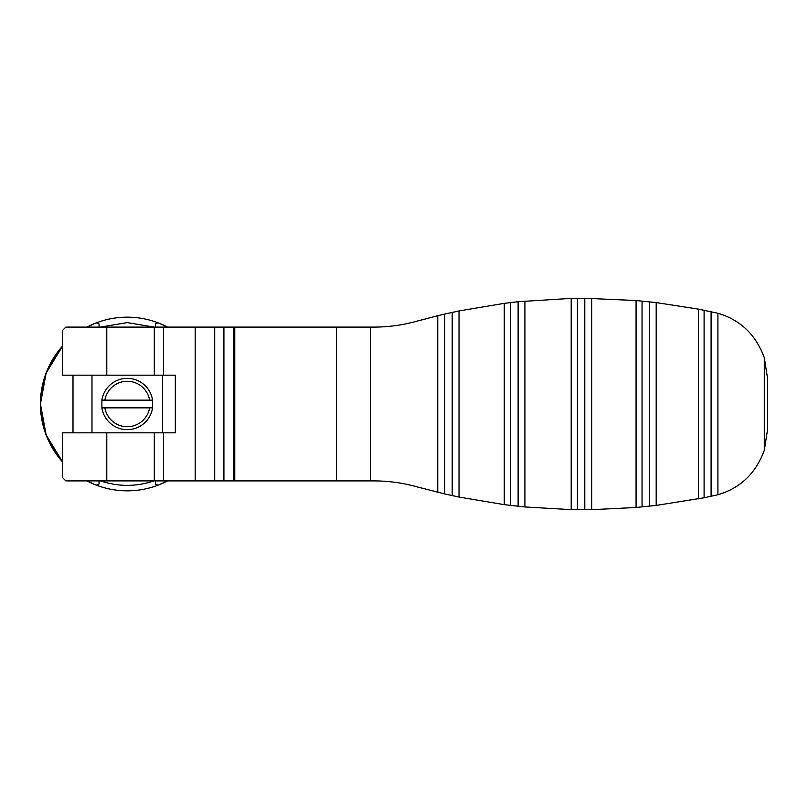 <?xml version="1.0" encoding="UTF-8"?>
<svg xmlns="http://www.w3.org/2000/svg" width="808" height="808" viewBox="0 0 808 808"><rect width="100%" height="100%" fill="white"/><g stroke="black" fill="none" stroke-linecap="round" stroke-linejoin="round"><path stroke-width="1.21" d="M437.764 315.716L417.059 321.14C402.879 325.109 388.456 327.089 373.771 327.099L370.64 327.099L370.64 480.901L373.771 480.901C388.456 480.911 402.879 482.891 417.059 486.86L444.653 493.92L444.653 314.08L437.764 315.716L437.764 492.284M444.653 314.08L459.025 310.939L504.263 303.354L518.12 301.717L571.195 298.374L584.8 298.253L636.068 300.526L656.187 302.586L698.445 309.131L717.908 313.262C740.38 319.887 755.834 334.694 764.287 357.671L767.6 378.599L767.6 429.401L764.287 450.329L764.287 357.671M764.287 450.329C755.803 473.357 740.34 488.153 717.908 494.738L704.101 497.768L704.101 310.232M444.653 493.92L459.025 497.061L504.263 504.647L524.907 506.969L571.195 509.626L591.678 509.686L636.068 507.474L656.187 505.414L704.101 497.768M106.787 327.099L65.842 327.099L62.64 330.3L62.64 375.164L106.787 375.164L106.787 327.099L370.64 327.099M370.64 480.901L234.774 480.901L234.774 327.099M65.842 480.901L62.64 477.7L65.842 480.901L234.774 480.901M65.842 327.099L62.64 330.3M106.787 480.901L106.787 432.836L62.64 432.836L62.64 477.7M106.787 375.164L154.298 375.164L154.298 327.099M154.298 375.164L163.509 375.164L163.509 327.099M163.509 480.901L163.509 432.836L175.306 432.836L175.306 375.164L163.509 375.164M336.552 480.901L336.552 327.099M154.298 480.901L154.298 432.836L106.787 432.836M163.509 432.836L154.298 432.836M91.991 375.164L91.991 432.836M104.878 400.152L101.889 400.152L101.889 407.848L152.581 407.848L152.581 400.152L104.878 400.152A22.685 22.685 0 0 1 149.601 400.152M149.601 407.848A22.685 22.685 0 0 1 104.878 407.848M152.581 407.848A25.634 25.634 0 0 1 101.889 407.848M101.889 400.152A25.634 25.634 0 0 1 152.581 400.152M86.91 327.099A86.84 86.84 0 0 1 167.569 327.099M167.569 480.901A86.84 86.84 0 0 1 86.91 480.901M62.64 462.035A86.84 86.84 0 0 1 62.64 345.965M87.123 480.901L94.304 484.315A86.799 86.799 0 0 1 86.981 480.901L94.304 484.315C96.122 485.325 97.697 485.234 99.041 484.063L99.041 481.033M73.003 432.836L73.003 375.164M99.041 326.967L99.041 323.937C97.687 322.766 96.112 322.675 94.304 323.685L86.981 327.099A86.799 86.799 0 0 1 94.304 323.685L87.123 327.099M153.672 327.018L127.24 322.604L100.808 327.018M155.439 326.967L155.439 323.937C156.772 322.766 158.358 322.675 160.176 323.685A86.799 86.799 0 0 1 167.498 327.099L160.095 323.654L167.357 327.099M155.439 481.033L155.439 484.063C156.782 485.234 158.368 485.325 160.176 484.315L167.498 480.901A86.799 86.799 0 0 1 160.176 484.315L167.357 480.901M100.808 480.982C118.382 486.83 136.007 486.83 153.672 480.982M62.64 461.61A86.557 86.557 0 0 1 62.64 346.39M717.908 494.738L717.908 313.262M452.207 495.617L452.207 312.383M459.025 497.061L459.025 310.939M504.263 504.647L504.263 303.354M510.707 505.444L510.707 302.556M518.12 506.283L518.12 301.717M524.907 506.969L524.907 301.031M571.195 509.626L571.195 298.374M577.437 509.717L577.437 298.283M584.8 509.747L584.8 298.253M195.183 480.901L195.183 327.099M214.716 480.901L214.716 327.099M223.917 480.901L223.917 327.099M233.714 480.901L233.714 327.099M642.047 506.929L642.047 301.071M636.068 507.474L636.068 300.526M649.279 506.192L649.279 301.808M591.678 509.686L591.678 298.314M656.187 505.414L656.187 302.586M698.445 498.869L698.445 309.131M711.09 496.324L711.09 311.676M62.64 461.984A86.799 86.799 0 0 1 62.64 346.016L46.177 372.953L40.43 404L46.177 435.047L62.64 461.984M162.489 375.164L162.489 432.836"/></g></svg>
